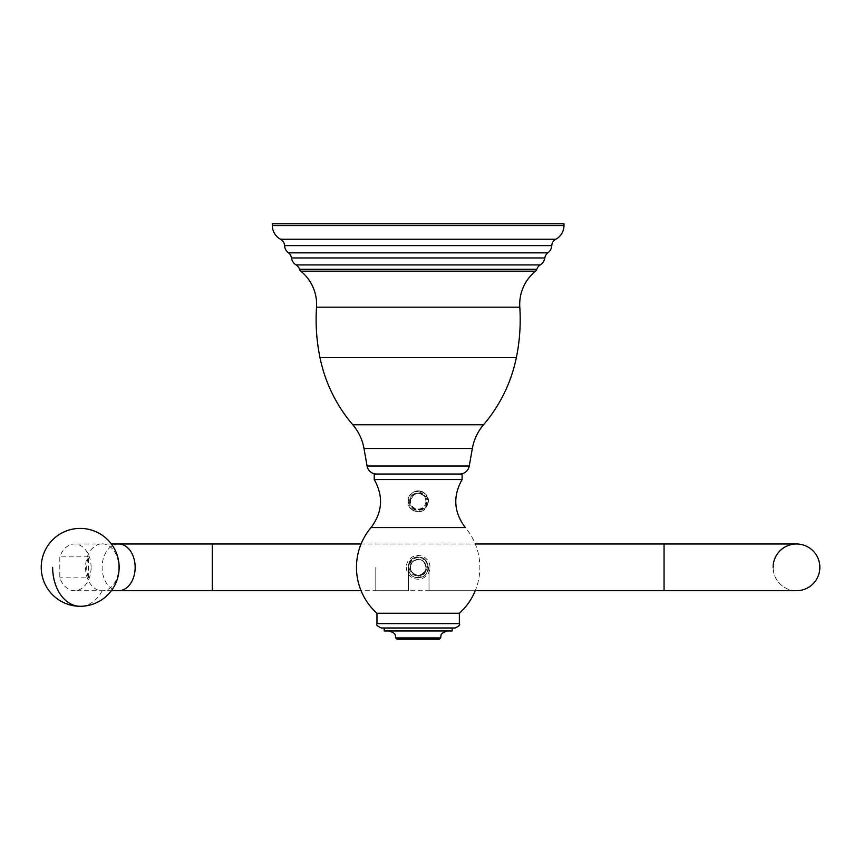 <?xml version="1.0" encoding="UTF-8"?>
<svg xmlns="http://www.w3.org/2000/svg" width="863" height="863" viewBox="0 0 863 863"><rect width="100%" height="100%" fill="white"/><g stroke="black" fill="none" stroke-linecap="round" stroke-linejoin="round"><path stroke-width="0.65" stroke-dasharray="4.32 3.24" d="M324.693 223.797L511.64 223.797L324.693 223.797M459.677 474.057L376.656 474.057L459.677 474.057M272.341 223.797L563.981 223.797M462.093 479.548L374.229 479.548M462.093 474.057L374.229 474.057M409.763 502.471L410.691 497.368C413.593 492.978 417.487 491.856 422.363 494.003L427.681 497.638L426.322 507.509L418.167 510.173L412.6 509.936L410.335 507.929C420.065 520.13 436.991 500.055 423.312 492.525C410.044 484.316 400.874 508.922 416.29 511.403C431.554 514.661 431.888 488.404 416.549 491.263C401.079 493.345 409.601 518.178 423.086 510.313L422.244 508.782C415.319 511.036 411.133 508.566 409.688 501.36C409.148 490.508 427.131 490.335 426.635 501.36C427.142 512.374 409.138 512.212 409.688 501.36C409.256 490.389 427.12 490.411 426.635 501.36C427.293 511.511 410.497 512.698 409.763 502.471L410.335 507.929M414.024 492.007L419.882 491.284L414.024 492.007L410.691 497.368M406.322 567.347A11.845 11.845 0 0 0 418.167 579.192A11.845 11.845 0 0 0 430.001 567.347A11.845 11.845 0 0 0 418.167 555.502A11.845 11.845 0 0 0 406.322 567.347M459.353 613.269L376.969 613.269M422.363 494.003L419.882 491.284M381.338 627.984L454.995 627.984M425.513 560.346L428.609 567.347L428.124 570.918A10.583 10.583 0 0 1 414.596 577.315C420.205 577.897 423.906 575.869 425.686 571.241A8.479 8.479 0 0 1 420.723 575.427C414.272 576.818 410.357 574.122 408.954 567.347C411.047 557.778 416.57 555.448 425.513 560.346M452.126 630.972L384.197 630.972M418.167 627.984L384.197 627.984M396.98 639.203L439.353 639.203M440.594 637.951L395.729 637.951M429.008 567.347L429.008 590.713L429.008 567.347M664.057 543.981L664.057 590.713L664.057 567.347L664.057 590.713L796.484 590.713A23.366 23.366 0 0 1 773.119 567.347A23.366 23.366 0 0 1 796.484 543.981L664.057 543.981L664.057 567.347L664.057 543.981L361.068 543.981M796.484 590.713A23.366 23.366 0 0 1 773.119 567.347A23.366 23.366 0 0 0 796.484 590.713M91.1 567.347A23.366 16.526 -90 0 0 74.574 543.981A23.366 16.526 -90 0 0 59.806 556.851L59.806 577.854A23.366 16.526 -90 0 0 74.574 590.713A23.366 16.526 -90 0 0 91.1 567.347M88.458 577.854L88.458 556.851A23.366 16.526 -90 0 0 86.688 567.347A23.366 16.526 -90 0 0 88.458 577.854L59.806 577.854M88.458 556.851L59.806 556.851M375.793 567.347L375.793 590.713L375.793 567.347M408.447 567.347L408.447 590.713L408.447 567.347M102.158 543.852A23.495 16.613 90 0 1 118.77 567.347A23.495 16.613 90 0 1 102.158 590.842A23.495 16.613 90 0 1 85.545 567.347A23.495 16.613 90 0 1 102.158 543.852M424.337 559.202C429.019 565.082 428.328 570.13 422.266 574.348C417.724 576.419 414.024 575.448 411.166 571.457C408.447 563.917 410.313 559.17 416.753 557.228C404.402 558.35 405.934 578.221 418.167 577.563C400.184 577.466 409.947 548.426 424.337 559.202A10.216 10.216 0 0 0 416.753 557.228M422.266 574.348C427.886 568.976 427.476 564.111 421.036 559.763C412.579 558.997 409.224 562.773 410.961 571.079C416.031 576.969 420.907 576.818 425.588 570.616C426.991 562.967 423.809 559.267 416.042 559.515C409.202 563.226 408.328 568.027 413.409 573.917C420.583 576.905 424.866 574.575 426.268 566.926C423.56 558.879 418.76 557.325 411.845 562.255C408.49 569.267 410.594 573.668 418.167 575.459L418.167 577.563C405.027 578.242 404.941 556.495 418.167 557.131C431.338 556.495 431.349 578.21 418.167 577.563C404.995 578.199 404.963 556.506 418.167 557.131C431.338 556.473 431.338 578.21 418.167 577.563C431.338 578.199 431.36 556.506 418.167 557.131C404.984 556.473 404.984 578.21 418.167 577.563C431.338 578.21 431.338 556.473 418.167 557.131C404.963 556.506 404.995 578.199 418.167 577.563C431.349 578.21 431.338 556.495 418.167 557.131C404.941 556.495 405.027 578.242 418.167 577.563L418.167 575.459C409.418 572.633 407.951 567.66 413.755 560.54C421.834 558.005 425.912 560.961 425.998 569.429C421.025 577.164 415.847 577.304 410.454 569.86C410.076 561.403 413.992 558.221 422.19 560.303C428.382 567.099 427.185 572.147 418.609 575.448C410.335 573.636 408.264 569.03 412.395 561.64C420.551 557.412 425.125 559.86 426.106 568.997C422.223 576.527 417.25 577.347 411.166 571.457M425.891 501.36A7.724 7.724 0 0 1 418.167 509.084A7.724 7.724 0 0 1 410.432 501.36A7.724 7.724 0 0 1 418.167 493.625A7.724 7.724 0 0 1 425.891 501.36M409.645 501.36C408.436 512.633 427.908 513.658 427.919 501.36C427.897 497.066 425.955 493.927 422.083 491.921A10.216 10.216 0 0 0 414.24 491.921C419.612 491.09 423.248 492.881 425.179 497.271A8.112 8.112 0 0 0 414.089 494.348L409.645 501.36M319.99 357.66L516.344 357.66M352.794 424.769L483.528 424.769M363.992 448.501L472.341 448.501M367.077 466.031L469.245 466.031M316.527 307.185L519.796 307.185M300.777 271.165L535.545 271.165M299.526 269.288L536.808 269.288M296.106 264.93L540.216 264.93M291.478 257.951L544.844 257.951M288.458 252.837L547.876 252.837M284.563 245.61L551.759 245.61M280.529 239.256L555.804 239.256M272.341 225.545L563.981 225.545M429.008 590.713L475.254 590.713A61.694 61.694 0 0 0 465.319 527.563L371.014 527.563M376.969 623.615L459.353 623.615M212.276 543.981L212.276 590.713M118.641 543.981A23.366 16.526 -90 0 0 102.114 567.347A23.366 16.526 -90 0 0 118.641 590.713M102.158 590.842A38.943 27.54 -90 0 1 80.194 606.29M429.008 543.981L475.254 543.981M664.057 590.713L361.068 590.713M111.349 543.981L74.574 543.981M111.349 590.713L74.574 590.713M375.793 543.981L408.447 543.981M375.793 590.713L408.447 590.713"/><path stroke-width="1.29" d="M363.992 448.501A49.849 49.849 0 0 0 352.794 424.769A149.558 149.558 0 0 1 319.99 357.66A189.439 189.439 0 0 1 316.527 307.185A42.751 42.751 0 0 0 300.777 271.165A3.862 3.862 0 0 1 299.526 269.288A7.724 7.724 0 0 0 296.106 264.93A9.72 9.72 0 0 1 291.478 257.951A7.724 7.724 0 0 0 288.458 252.837A9.72 9.72 0 0 1 284.563 245.61A7.724 7.724 0 0 0 280.529 239.256A15.577 15.577 0 0 1 272.341 225.545L272.341 223.797L563.981 223.797L563.981 225.545A15.577 15.577 0 0 1 555.804 239.256A7.724 7.724 0 0 0 551.759 245.61A9.72 9.72 0 0 1 547.876 252.837A7.724 7.724 0 0 0 544.844 257.951A9.72 9.72 0 0 1 540.216 264.93A7.724 7.724 0 0 0 536.808 269.288A3.862 3.862 0 0 1 535.545 271.165A42.751 42.751 0 0 0 519.796 307.185A189.439 189.439 0 0 1 516.344 357.66A149.558 149.558 0 0 1 483.528 424.769A49.849 49.849 0 0 0 472.341 448.501L469.245 466.031L367.077 466.031L363.992 448.501L472.341 448.501M459.677 474.057A9.72 9.72 0 0 0 469.245 466.031M376.656 474.057A9.72 9.72 0 0 1 367.077 466.031M374.229 479.548L462.093 479.548L462.093 474.057L374.229 474.057L374.229 479.548C383.604 496.257 382.536 512.255 371.014 527.563L465.319 527.563C453.798 512.255 452.719 496.257 462.093 479.548M371.014 527.563A61.694 61.694 0 0 0 376.969 613.269L459.353 613.269A61.694 61.694 0 0 0 475.254 590.713L796.484 590.713A23.366 23.366 0 0 0 819.85 567.347A23.366 23.366 0 0 1 796.484 590.713A23.366 23.366 0 0 0 819.85 567.347A23.366 23.366 0 0 0 796.484 543.981A23.366 23.366 0 0 1 819.85 567.347A23.366 23.366 0 0 0 796.484 543.981A23.366 23.366 0 0 0 773.119 567.347A23.366 23.366 0 0 1 796.484 543.981L664.057 543.981L664.057 590.713M376.969 623.615L459.353 623.615C460.454 624.726 458.997 626.182 454.995 627.984L381.338 627.984C377.336 626.182 375.88 624.726 376.969 623.615L376.969 613.269M418.167 627.984L384.197 627.984L384.197 630.972L452.126 630.972L452.126 627.984M440.594 637.951L439.353 639.203L396.98 639.203L395.729 637.951L440.594 637.951C441.576 635.804 438.997 633.507 447.573 630.972M352.794 424.769L483.528 424.769M319.99 357.66L516.344 357.66M316.527 307.185L519.796 307.185M300.777 271.165L535.545 271.165M299.526 269.288L536.808 269.288M296.106 264.93L540.216 264.93M291.478 257.951L544.844 257.951M288.458 252.837L547.876 252.837M284.563 245.61L551.759 245.61M280.529 239.256L555.804 239.256M272.341 225.545L563.981 225.545M361.068 590.713L212.276 590.713L212.276 543.981L361.068 543.981M212.276 590.713L118.641 590.713A23.366 16.526 -90 0 0 135.157 567.347A23.366 16.526 -90 0 0 118.641 543.981L212.276 543.981M80.194 606.29A38.943 38.943 0 0 0 119.137 567.347A38.943 38.943 0 0 0 80.194 528.404A38.943 38.943 0 0 0 41.241 567.347A38.943 38.943 0 0 0 80.194 606.29A38.943 27.54 -90 0 1 52.654 567.347M459.353 623.615L459.353 613.269M395.729 637.951C394.758 635.804 397.325 633.507 388.749 630.972M475.254 543.981L664.057 543.981M118.641 543.981L111.349 543.981M118.641 590.713L111.349 590.713"/></g></svg>

